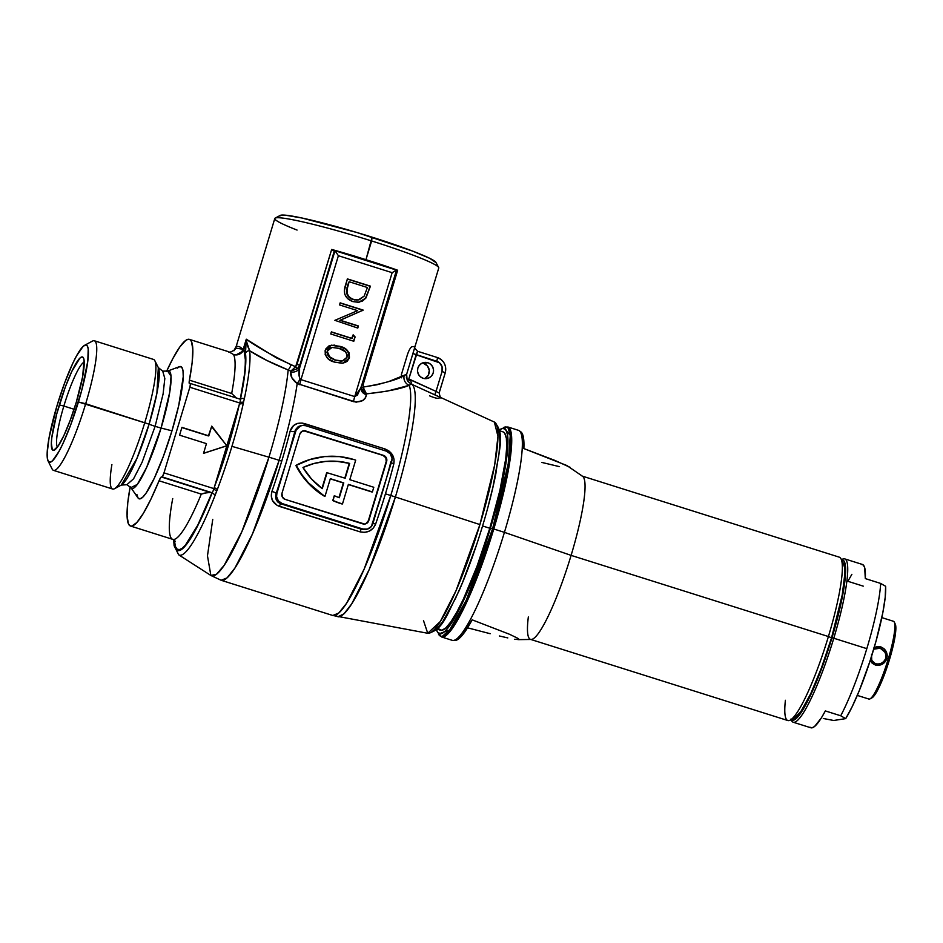 <?xml version="1.0" encoding="UTF-8"?>
<svg xmlns="http://www.w3.org/2000/svg" width="943" height="943" viewBox="0 0 943 943"><rect width="100%" height="100%" fill="white"/><g stroke="black" fill="none" stroke-linecap="round" stroke-linejoin="round"><path stroke-width="1.41" d="M114.527 488.698L121.258 485.091L136.829 458.652L149.1 424.185A9.784 0.754 -163.2 0 0 155.123 426.319L142.134 462.176L133.588 478.785L126.892 484.702L133.588 478.785L142.134 462.176L155.123 426.319A9.784 0.754 16.8 0 1 149.1 424.185L156.903 393.29L158.318 367.581L162.715 371.141L164.825 378.485L163.104 393.938L155.123 426.319L163.104 393.938L164.825 378.485L162.715 371.141L167.654 371.07L171.037 376.257L169.728 392.288L161.076 428.028A9.784 0.754 16.8 0 1 155.123 426.319A9.784 0.754 -163.2 0 0 161.076 428.028A61.554 9.701 107.5 0 1 130.9 487.602L126.892 484.702L121.258 485.091A62.403 9.831 -72.5 0 0 149.1 424.185L78.422 401.966A61.425 9.678 107.5 0 1 48.069 460.986A61.425 9.678 107.5 0 1 57.134 405.29L49.095 437.576L47.15 453.288L47.35 458.428L48.341 461.445L50.085 462.259L52.502 460.809L58.973 451.449L62.792 443.905L70.843 424.527L81.676 390.567L87.817 361.004L88.206 348.827L87.216 345.81L85.483 344.997L83.067 346.446L76.583 355.806L72.764 363.35L64.725 382.728L57.134 405.29A61.425 9.678 107.5 0 1 84.54 345.338A61.425 9.678 107.5 0 1 78.422 401.966L85.695 403.734A67.943 10.715 107.5 0 1 53.492 470.368L112.63 489.016A67.943 10.715 -72.5 0 0 144.845 422.381A67.943 10.715 107.5 0 1 114.527 488.698A67.943 10.715 107.5 0 1 111.899 464.581M417.36 351.727L416.122 354.768L439.485 362.784L442.067 366.744L442.055 371.471L436.043 391.392L408.767 379.133L416.122 354.768L412.916 353.484L438.754 268.012A85.636 6.577 -163.2 0 0 371.613 240.948A85.636 6.577 16.8 0 1 438.648 267.458L435.925 262.413A81.558 6.271 -163.2 0 0 372.072 237.164L365.955 259.702L376.882 263.144A85.636 6.577 16.8 0 1 397.663 270.24L363.255 384.214L363.09 387.101L376.894 384.779L388.657 381.585L406.645 374.265L414.201 349.323M440.664 397.486L411.867 384.367A122.036 19.237 107.5 0 1 395.4 496.996L479.916 524.579L456.058 590.613L440.287 621.52L427.745 633.272A110.755 17.457 -72.5 0 0 479.916 524.579L395.4 496.996A122.036 19.237 -72.5 0 0 411.867 384.367A40.773 40.219 125.7 0 0 411.172 384.06L409.179 385.322A122.331 19.284 107.5 0 1 390.779 495.511A40.773 3.135 16.8 0 1 395.4 496.996A122.036 19.237 107.5 0 1 337.912 616.757L343.947 613.834L351.739 603.815L369.114 569.761L395.4 496.996A40.773 3.135 -163.2 0 0 390.779 495.511L385.439 493.837A122.331 19.284 107.5 0 1 375.632 524.072L373.216 528.174L369.408 531.062L364.788 532.371L360.037 531.852L277.183 505.472L272.444 500.474L271.278 496.018L271.938 491.374A122.331 19.284 -72.5 0 0 281.757 461.127L279.128 460.302A122.331 19.284 -72.5 0 0 297.198 383.577L291.917 377.837L290.727 372.014A121.564 19.166 -72.5 0 0 290.809 371.129L288.157 369.951A120.952 19.06 107.5 0 1 268.944 457.202A40.773 3.135 16.8 0 1 279.128 460.302A122.331 19.284 107.5 0 1 221.133 580.275L227.074 577.859L234.878 568.122L252.453 533.986L279.128 460.302A40.773 3.135 -163.2 0 0 268.944 457.202L241.868 531.652L224.175 565.34L216.501 574.24L210.867 575.466L207.472 555.828L212.753 519.357M390.779 495.511L364.104 569.195L346.529 603.343L338.726 613.068L332.785 615.484A122.331 19.284 -72.5 0 0 390.779 495.511A122.331 19.284 -72.5 0 0 409.179 385.322L386.984 391.204L366.438 393.879A122.331 19.284 107.5 0 1 366.356 394.752L365.236 397.934L362.666 400.527L356.171 402.178L297.198 383.577A122.331 19.284 107.5 0 1 279.128 460.302L281.757 461.127A122.331 19.284 -72.5 0 0 290.138 431.104L293.627 425.493L297.54 423.419L302.09 423.042L385.05 448.974L389.294 451.249L392.429 454.844L394.021 459.241L393.82 463.815A122.331 19.284 107.5 0 1 385.439 493.837L390.779 495.511M210.867 575.466A120.952 19.06 -72.5 0 0 268.944 457.202L231.943 446.345A110.909 17.481 107.5 0 1 217.397 489.346L215.299 494.827A110.909 17.481 107.5 0 1 178.675 554.802L210.867 575.466L221.133 580.275L332.785 615.484L427.745 633.272L423.49 620.577M425.057 378.402L428.358 375.078L429.277 370.446L427.509 366.049L423.631 363.397L427.874 362.737A8.157 8.027 -98.8 0 1 426.778 378.579A8.157 8.027 -98.8 0 1 423.171 378.308L426.295 378.638L429.289 377.742L431.717 375.738L433.202 372.945L433.521 369.786L432.613 366.733L430.633 364.257L427.874 362.737L424.751 362.407L421.757 363.303L419.329 365.306L417.843 368.1L417.525 371.259L418.433 374.312L420.413 376.787L423.171 378.308A8.157 8.027 -98.8 0 1 424.267 362.466A8.157 8.027 -98.8 0 1 427.874 362.737L423.631 363.397A8.157 8.027 81.2 0 0 422.193 363.09M48.069 460.986L52.124 469.025A67.943 10.715 -72.5 0 0 85.695 403.734L149.1 424.185A62.403 9.831 -72.5 0 0 158.318 367.581L154.876 360.768A67.943 10.715 107.5 0 1 144.845 422.381A67.943 10.715 -72.5 0 0 153.509 359.424L94.359 340.765A67.943 10.715 107.5 0 1 85.695 403.734A67.943 10.715 -72.5 0 0 92.473 341.083L84.54 345.338M84.222 362.112A44.851 7.072 -72.5 0 0 63.853 406.044L59.303 404.948A48.93 7.709 107.5 0 1 83.479 357.927A48.93 7.709 107.5 0 1 76.265 402.307L70.218 420.283L63.806 435.725L57.995 446.275L53.68 450.33L52.289 449.693L51.346 443.198L51.818 437.587L56.71 414.036L65.338 386.972L71.751 371.53L79.955 358.081L81.876 356.925L83.267 357.562L84.057 359.967L82.666 376.575L76.265 402.307A48.93 7.709 107.5 0 1 54.423 450.07A48.93 7.709 107.5 0 1 59.303 404.948L63.853 406.044A44.851 7.072 107.5 0 1 84.222 362.112M74.061 409.274L63.853 406.044L74.061 409.274M177.201 368.171L179.924 366.532L181.893 367.44L183.001 370.847L183.237 376.646L178.698 405.643L171.968 430.833A69.322 10.927 -72.5 0 0 179.37 366.674L167.654 371.07A61.554 9.701 107.5 0 1 161.076 428.028L146.625 467.433L137.336 484.407L130.9 487.602L137.984 497.916A69.322 10.927 -72.5 0 0 171.968 430.833L161.076 428.028L171.968 430.833L163.398 456.294L154.322 478.16L146.094 493.118L142.699 497.232L139.977 498.871L138.008 497.963L136.9 494.545M130.511 526.029A97.872 15.43 107.5 0 1 130.193 486.729L127.765 502.749L127.069 515.892L128.425 523.848L129.851 525.711L131.749 526.111L136.829 522.54L143.36 513.357L150.927 499.142L159.049 480.777A97.872 15.43 107.5 0 1 130.511 526.029L172.758 539.361A97.872 15.43 -72.5 0 0 201.295 494.097L159.049 480.777L160.911 477.288L162.455 476.533L163.988 472.867L213.908 488.615L239.274 404.582L214.391 487.024L228.406 445.556L239.758 402.991A4.078 1.98 6.7 0 1 243.494 402.213L243.211 403.863A110.909 17.481 107.5 0 1 231.943 446.345L268.944 457.202A120.952 19.06 -72.5 0 0 288.157 369.951L266.751 360.403L249.659 350.761A110.909 17.481 107.5 0 1 244.378 398.524L243.494 402.213L244.378 398.524A110.909 17.481 -72.5 0 0 249.659 350.761L247.467 345.798L246.276 339.232M320.325 457.143L309.61 459.606L296.279 465.382A76.253 75.075 -98.8 0 1 320.549 457.107A76.253 75.075 -98.8 0 1 354.262 459.665A76.253 75.075 -98.8 0 1 355.7 460.137L349.794 479.692L373.793 487.272L372.391 491.94L348.38 484.372L342.486 503.927A76.253 75.075 -98.8 0 1 333.197 500.521L332.773 500.592A76.253 75.075 81.2 0 0 342.061 503.998L342.061 503.998A76.253 75.075 81.2 0 1 332.773 500.592L334.199 495.888L333.197 500.521A76.253 75.075 -98.8 0 0 342.486 503.927L348.38 484.372L372.391 491.94L373.793 487.272L349.794 479.692L355.7 460.137A76.253 75.075 -98.8 0 0 354.262 459.665L339.61 456.624L324.675 456.577L310.035 459.536L295.866 465.441L301.359 474.635L308.078 482.957L315.87 490.242L325.017 496.277A76.253 75.075 -98.8 0 1 296.279 465.382L301.784 474.565L308.502 482.887L324.592 496.348A76.253 75.075 81.2 0 1 295.866 465.441A76.253 75.075 81.2 0 1 320.125 457.166L320.549 457.107M235.998 346.977L233.958 350.796M178.864 554.908A110.909 17.481 -72.5 0 0 215.299 494.827A4.078 1.544 -158.7 0 1 212.364 492.317A4.078 1.544 21.3 0 0 215.299 494.827L216.69 490.997A4.078 1.426 -153.8 0 1 213.908 488.615A4.078 1.426 26.2 0 0 216.69 490.997L217.397 489.346A4.078 1.332 -159.3 0 1 214.391 487.024A4.078 1.332 20.7 0 0 217.397 489.346A110.909 17.481 -72.5 0 0 231.943 446.345A110.909 17.481 -72.5 0 0 243.211 403.863A4.078 1.91 -167.3 0 0 239.274 404.582A4.078 1.91 12.7 0 1 243.211 403.863L243.494 402.213A4.078 1.98 -173.3 0 0 239.758 402.991A4.078 0.648 -72.5 0 0 240.406 399.431L245.062 371.801L245.758 343.052L243.86 349.334L245.522 360.945L244.602 373.782L240.276 399.207A4.078 0.648 107.5 0 1 240.406 399.431A4.078 0.648 107.5 0 1 239.758 402.991L189.838 387.243L239.758 402.991L239.274 404.582A106.972 16.856 107.5 0 1 214.391 487.024L213.908 488.615A4.078 0.648 107.5 0 1 212.364 492.317A106.972 16.856 107.5 0 1 173.948 539.903L175.174 547.506L176.801 549.981L179.052 550.547L181.881 549.191L185.229 545.938L197.782 525.581L212.364 492.317A4.078 0.648 107.5 0 1 212.081 492.611L197.735 525.204L185.406 545.137L182.105 548.319L179.323 549.639L177.107 549.097L175.504 546.669L174.325 540.15A106.029 16.715 107.5 0 0 212.081 492.611A4.078 0.648 -72.5 0 0 212.364 492.317A4.078 0.648 -72.5 0 0 213.908 488.615L163.988 472.867L189.838 387.243L190.486 383.718L189.26 383.388L189.425 380.17L231.672 393.502A97.872 15.43 -72.5 0 0 233.558 354.544L228.89 351.822L189.39 339.362A97.872 15.43 107.5 0 1 189.425 380.17L192.136 362.654L192.832 349.499L191.476 341.543L190.05 339.68L188.152 339.28L185.818 340.34L179.96 346.776L172.864 358.564L166.569 371.377A97.872 15.43 107.5 0 1 189.39 339.362M301.112 425.623L298.283 426.554L295.43 429.784L294.959 431.21L295.701 431.092L294.959 431.21L286.295 462.235L296.302 429.619L299.615 426.295L302.609 425.399L305.732 425.729L386.382 451.167L390.249 453.819L392.029 458.204L391.71 461.375L371.424 526.442L367.546 529.047L362.878 529.011L282.228 503.574L280.802 503.798L361.452 529.235L362.878 529.011L282.228 503.574L278.362 500.922L276.582 496.537L276.9 493.366L286.295 462.235L276.158 493.484L276.9 493.366L295.701 431.092A8.157 8.027 -98.8 0 1 305.732 425.729L386.382 451.167A8.157 8.027 -98.8 0 1 391.71 461.375L386.866 476.84M377.377 508.242L372.909 523.648A8.157 8.027 -98.8 0 1 362.878 529.011L365.177 529.495M364.705 524.049A4.892 4.821 81.2 0 0 368.348 520.701L386.206 461.54A4.892 4.821 81.2 0 0 383.011 455.422L383.436 455.351A4.892 4.821 -98.8 0 1 386.63 461.481L368.772 520.642A4.892 4.821 -98.8 0 1 362.749 523.86L285.175 499.389A4.892 4.821 -98.8 0 1 281.981 493.26L299.839 434.098A4.892 4.821 -98.8 0 1 305.862 430.88L302.184 431.222L299.839 434.098L281.981 493.26L282.334 496.996L285.175 499.389L364.623 524.06L366.426 523.518L368.772 520.642L386.63 461.481L386.276 457.744L383.436 455.351L305.438 430.951A4.892 4.821 81.2 0 0 303.481 430.762M383.436 455.351L305.438 430.951L383.436 455.351M303.563 430.751L383.011 455.422L385.852 457.815L386.206 461.54L368.348 520.701L366.002 523.577M330.286 478.855L343.358 482.981L338.938 497.609L343.782 482.91L330.333 478.679L325.017 496.277L330.333 478.679L343.782 482.91L339.303 497.739A71.362 70.254 -98.8 0 1 334.624 495.829A71.362 70.254 81.2 0 0 339.303 497.739L343.782 482.91L330.286 478.855M348.332 484.549L371.966 492.01L348.332 484.549M325.524 461.445L337.464 461.433L349.664 463.414L345.185 478.242L326.714 472.62L321.952 488.403L326.714 472.62L345.185 478.242L349.664 463.414L337.889 461.375L325.948 461.375L314.184 463.437L302.951 467.48L311.555 479.056L322.282 488.639L327.138 472.549L322.282 488.639A71.362 70.254 -98.8 0 1 302.951 467.48A71.362 70.254 -98.8 0 1 321.304 461.94A71.362 70.254 -98.8 0 1 349.664 463.414L344.82 478.125L349.24 463.484A71.362 70.254 81.2 0 0 321.091 461.976L321.115 461.964M282.228 503.574A8.157 8.027 -98.8 0 1 276.9 493.366L275.733 495.028L276.216 499.613L277.996 502.171L280.802 503.798L282.228 503.574M429.572 395.836C434.169 397.757 437.163 398.571 438.554 398.252A117.887 18.577 107.5 0 1 441.289 397.828L411.867 384.367L410.405 379.652L408.119 381.62L411.172 384.06L409.179 385.322C401.647 388.681 387.396 391.534 366.438 393.879A122.331 19.284 107.5 0 1 366.356 394.752C365.648 400.209 361.381 402.52 353.542 401.671L297.198 383.577A8.157 0.719 120.9 0 0 300.18 379.003L300.97 379.628L338.384 255.718L300.97 379.628L354.733 396.579L392.147 272.68L338.384 255.718L335.013 250.72L334.352 250.826L335.013 250.72L299.579 368.088L335.013 250.72L338.384 255.718L392.147 272.68L396.461 270.099L376.894 263.934L396.461 270.099L392.147 272.68L354.733 396.579L357.468 395.023L361.369 386.312M331.382 331.877L352.069 338.407L353.154 334.812L355.098 336.934L353.79 341.248L330.757 333.975L331.382 331.877L330.757 333.975L353.79 341.248L355.098 336.934L353.425 341.13L355.098 336.934L353.154 334.812L351.645 338.466L331.382 331.877M367.298 294.664L370.01 286.224L347.33 279.069L370.434 286.153L365.507 298.082L370.434 286.153L347.389 278.892L345.197 286.13C343.004 293.662 345.551 298.813 352.835 301.595L359.035 302.184L365.931 298.023L362.536 301.006L358.21 302.279L352.835 301.595L347.59 298.601L344.867 294.57L344.301 290.939L347.389 278.892L370.434 286.153L365.931 298.023L358.823 302.208M334.871 320.325L357.621 310.648L339.527 304.931L340.152 302.844L363.196 310.106L340.27 320.255L358.411 325.972L357.774 328.07L334.871 320.325L357.774 328.07L358.411 325.972L357.409 327.952L358.411 325.972L339.845 320.325L357.986 326.042L339.845 320.325L363.196 310.106L362.642 310.612L363.196 310.106L340.152 302.844L339.527 304.931L357.621 310.648L334.871 320.325M331.17 345.209L339.221 346.364C345.975 347.731 349.228 351.609 348.981 357.986L349.405 357.927C349.653 351.539 346.399 347.661 339.645 346.293L331.382 345.173L325.182 350.277C324.887 356.713 328.117 360.674 334.848 362.159L343.04 363.173L349.405 357.927L347.083 361.452L342.168 363.279L334.848 362.159L328.199 358.87L325.17 354.533L325.63 349.146L329.036 345.845L334.352 345.114L344.549 348.285L349.087 352.847L349.405 357.927L342.816 363.208M335.154 250.767L365.955 259.702L371.613 240.948A85.636 6.577 -163.2 0 0 274.79 218.517L235.868 347.507M237.341 346.27L239.828 346.894L243.211 349.311L246.276 339.197L276.523 357.939L295.654 366.744L331.677 249.435L334.352 250.826L299.839 365.141A129.568 20.428 107.5 0 1 299.579 368.088L299.52 377.719M476.227 545.667L462.388 582.821L455.422 598.616L442.762 621.626L437.54 627.955L433.344 630.478M497.869 428.169L499.578 433.426L499.943 442.338L498.918 454.561L492.953 486.989L488.226 505.931M479.916 524.579A110.755 17.457 -72.5 0 0 494.356 422.051L497.963 436.314L494.662 464.993L479.916 524.579M333.504 250.72L334.352 250.826L299.839 365.141L296.927 364.528L331.677 249.435A85.636 6.577 16.8 0 1 354.78 256.166L376.882 263.144A85.636 6.577 16.8 0 1 397.663 270.24L363.255 384.214L362.183 383.801L363.255 384.214L363.09 387.101C383.518 383.612 397.215 379.77 404.158 375.585L406.645 374.265L412.916 353.484L436.727 361.263A8.157 8.027 -98.8 0 1 442.055 371.471L436.043 391.392L438.424 392.677L439.12 392.901L445.261 372.768L442.055 371.471L445.19 372.791M436.031 262.696L429.666 258.288L412.374 251.003L356.819 232.485L301.937 218.01L285.375 215.181L281.132 215.145L279.859 216.041M57.429 447.065A44.851 7.072 107.5 0 1 63.853 406.044A44.851 7.072 -72.5 0 0 57.429 447.065M236.717 398.311L231.672 393.502L189.425 380.17A8.157 1.285 107.5 0 0 189.425 383.577A8.157 1.285 107.5 0 0 189.531 383.577L190.309 383.459A4.078 0.648 107.5 0 1 190.356 383.459A4.078 0.648 107.5 0 1 189.838 387.243L163.988 472.867A4.078 0.648 107.5 0 1 162.102 476.875L211.727 492.623M226.839 445.803L203.523 453.371L206.458 443.634L179.571 435.159L181.928 427.379L208.804 435.855L211.751 426.13L226.839 445.803L211.609 426.566L226.839 445.803L203.523 453.371L206.458 443.634L179.571 435.159L181.928 427.379L208.379 435.925L181.869 427.556L208.379 435.925L211.751 426.13L226.839 445.803M172.722 498.552A97.872 15.43 -72.5 0 0 172.852 539.384A97.872 15.43 -72.5 0 0 201.295 494.097L159.049 480.777A8.157 1.285 107.5 0 1 161.324 476.993L210.183 492.399L203.853 493.224M203.547 453.288L226.414 445.874L203.547 453.288M376.894 263.934L354.58 256.897L354.78 256.166A85.636 6.577 16.8 0 0 331.677 249.435M396.508 270.122L360.957 387.844M395.954 270.417L397.663 270.24M346.965 287.863L349.122 281.733L347.884 284.48L349.122 281.733L367.428 287.509L364.128 296.126L358.316 299.933L353.472 299.497C349.429 298.236 347.224 295.489 346.883 291.269L347.884 284.48L346.458 291.34C346.8 295.548 349.004 298.294 353.047 299.568L358.316 299.933M357.786 302.338L359.601 302.043M361.287 301.489L363.067 300.499M364.293 299.473L366.733 295.961M366.049 297.269L366.521 296.42M358.246 299.945L356.006 300.11M354.674 299.968L349.193 297.446M348.368 296.585L346.494 292.047M346.458 291.34L346.682 289.206M367.428 287.509L349.122 281.733L347.036 289.525L347.154 293.379L348.78 296.503L352.152 299.002L356.43 300.039L359.401 299.685L364.128 296.126L367.428 287.509M340.105 303.021L362.772 310.176L340.105 303.021M331.335 332.066L351.645 338.466L331.335 332.066M353.036 335.213L354.674 336.993L353.036 335.213M326.891 352.741L327.846 349.676L330.486 347.743L332.101 347.389L327.103 351.161L332.101 347.378L339.02 348.391C344.325 349.358 346.989 352.305 347.024 357.244L342.403 360.933L335.496 360.073L329.967 357.362L327.103 351.161L329.543 357.421L335.071 360.132L342.403 360.933M342.804 363.208L345.916 362.053L348.604 359L349.299 355.876L348.073 351.833L345.032 348.898L341.225 347.048L331.382 345.173M345.032 348.898L344.124 348.356M341.578 361.051L336.132 360.45L330.18 357.869M329.543 357.421L327.138 354.203M347.024 357.244L347.118 354.757L345.574 351.833L339.02 348.391L331.865 347.425L329.449 348.45L327.527 351.102L327.551 354.132L328.836 356.336L335.496 360.073L340.352 361.039L343.617 360.65L347.024 357.244M427.745 633.272C443.328 630.148 446.699 614.541 458.817 591.355C467.327 571.906 475.272 550.017 482.651 525.711C488.297 506.969 492.694 489.629 495.865 473.681C499.153 448.031 505.295 433.497 494.356 422.051L441.112 397.687C440.829 398.842 440.181 397.262 439.167 392.936L445.261 372.768C446.711 365.483 444.035 360.391 437.246 357.491A4.078 0.648 107.5 0 1 436.727 361.263A4.078 0.648 -72.5 0 0 437.246 357.491A4.078 0.648 -72.5 0 0 437.198 357.48L417.643 351.315A89.715 6.896 -163.2 0 1 417.584 351.35A89.715 6.896 -163.2 0 0 417.643 351.315L437.198 357.48A12.235 12.047 -98.8 0 1 445.226 372.697M424.609 378.614A8.157 8.027 81.2 0 0 423.631 363.397M376.835 263.899L376.882 263.144L376.835 263.899M375.538 263.486L355.994 257.333M333.02 250.508L332.195 249.883M212.022 492.623L208.332 492.329L201.295 494.097M246.264 339.256L245.498 353.366A106.972 16.856 107.5 0 1 240.406 399.431A4.078 0.648 -72.5 0 0 240.276 399.207L190.403 383.495M190.356 383.459L240.229 399.207M231.672 393.502A97.872 15.43 -72.5 0 0 233.558 354.544A8.157 7.957 152.4 0 0 243.86 349.334A106.029 16.715 107.5 0 1 240.559 397.816M235.679 348.061L243.211 349.311A8.157 7.367 -52 0 1 233.558 354.544L228.901 351.869M401.317 376.446L401.588 377.825M414.484 348.403L414.932 346.234A85.636 6.577 16.8 0 1 412.232 346.647C410.759 347.071 409.191 349.629 407.529 354.32L401.246 375.102M438.424 392.677L436.043 391.392A4.078 0.601 -65.4 0 0 435.029 394.987A4.078 0.601 114.6 0 1 436.043 391.392L410.405 379.652L408.119 381.62L407.128 380.017L408.767 379.133L410.405 379.652L411.867 384.367A40.773 40.266 126.5 0 0 411.172 384.06A40.773 40.266 -53.5 0 1 411.867 384.367A40.773 40.219 -54.3 0 0 411.172 384.06L410.323 383.601M414.861 347.036C413.729 346.835 414.649 348.262 417.643 351.303L408.767 379.133L407.128 380.017L406.645 374.265M290.138 431.104C292.401 424.574 297.151 422.051 304.4 423.548A4.078 0.648 -72.5 0 0 304.106 425.399A4.078 0.648 107.5 0 1 304.4 423.548L385.05 448.974A4.078 0.648 -72.5 0 0 384.768 450.66A4.078 0.648 107.5 0 1 385.05 448.974C392.005 451.98 394.928 456.919 393.82 463.815A4.078 1.344 14.3 0 1 391.345 462.589A4.078 1.344 -165.7 0 0 393.82 463.815A122.331 19.284 107.5 0 1 385.439 493.837A122.331 19.284 107.5 0 1 375.632 524.072A4.078 0.731 19.2 0 0 372.956 523.483A4.078 0.731 -160.8 0 1 375.632 524.072C372.626 530.72 367.428 533.314 360.037 531.852L279.387 506.415C272.586 503.385 270.099 498.375 271.938 491.374A122.331 19.284 -72.5 0 0 281.757 461.127A122.331 19.284 -72.5 0 0 290.138 431.104A4.078 1.344 -165.7 0 0 294.959 431.21A4.078 1.344 14.3 0 1 290.138 431.104M302.125 425.458L300.782 425.658L294.959 431.21A126.409 19.921 107.5 0 1 286.295 462.235A126.409 19.921 107.5 0 1 276.158 493.484A4.078 0.731 19.2 0 0 271.938 491.374A4.078 0.731 -160.8 0 1 276.158 493.484C274.755 498.317 276.299 501.759 280.802 503.798A4.078 0.648 -72.5 0 0 279.387 506.415A4.078 0.648 107.5 0 1 280.802 503.798L361.452 529.235A4.078 0.648 -72.5 0 0 360.037 531.852A4.078 0.648 107.5 0 1 361.452 529.235L366.485 529.282M372.167 523.766A126.409 19.921 -72.5 0 0 382.304 492.505A126.409 19.921 -72.5 0 0 390.968 461.492M409.179 385.322A8.157 7.85 67.2 0 1 404.158 375.585A8.157 7.85 -112.8 0 0 409.179 385.322M406.551 374.654L406.421 377.683L408.119 381.62M366.403 393.844L364.693 391.71L363.09 387.101A4.078 1.143 -15.3 0 0 361.428 388.327L361.169 387.149M363.09 387.101L366.438 393.879L361.428 388.327A4.078 1.143 164.7 0 1 363.09 387.101M361.428 388.327L363.998 392.229L366.391 393.856M366.356 394.752A8.157 6.471 5.5 0 1 360.933 388.044A8.157 6.471 -174.5 0 0 366.356 394.752M300.18 379.003A8.157 0.719 -59.1 0 1 297.198 383.577C292.306 379.805 290.161 375.951 290.727 372.014A8.157 6.436 -174.3 0 0 299.579 368.088C298.495 372.603 298.695 376.245 300.18 379.003L300.97 379.628A8.157 1.285 -72.5 0 0 299.768 384.72A8.157 1.285 107.5 0 1 300.97 379.628L354.733 396.579A8.157 1.285 -72.5 0 0 353.542 401.671A8.157 1.285 107.5 0 1 354.733 396.579L361.016 387.691M241.597 351.904L243.211 349.311A8.157 0.625 -163.2 0 0 243.86 349.334L242.268 352.069L239.758 354.026L236.705 354.886L233.558 354.544L236.41 354.721L241.597 351.904M246.312 339.397L243.86 349.334A8.157 0.625 16.8 0 1 243.211 349.311L246.276 339.197C255.152 345.81 270.111 354.332 291.139 364.764A8.157 2.676 -69.6 0 1 288.157 369.951C272.35 363.609 259.514 357.208 249.659 350.761L246.701 342.061A4.078 2.794 -171.2 0 0 245.758 343.052L246.701 342.061M298.577 367.464L297.304 368.748L295.654 366.744L296.927 364.528L299.839 365.141A129.568 20.428 107.5 0 1 299.579 368.088A8.157 6.436 5.7 0 1 290.727 372.014A121.564 19.166 -72.5 0 0 290.809 371.129L297.304 368.748L299.839 365.141M290.809 371.129L295.654 366.744L297.304 368.748L290.809 371.129L288.157 369.951A8.157 2.676 110.4 0 0 291.139 364.764L295.654 366.744L290.809 371.129M245.498 353.366A4.078 3.819 -7.6 0 1 249.659 350.761A4.078 3.819 172.4 0 0 245.498 353.366M240.406 399.431A4.078 2.11 12 0 1 244.378 398.524A4.078 2.11 -168 0 0 240.406 399.431M234.3 350.195L235.986 347.036M297.069 230.068A85.636 6.577 16.8 0 1 275.179 218.104A85.636 6.577 16.8 0 1 371.613 240.948L372.072 237.164A81.558 6.271 -163.2 0 0 280.236 215.405L275.179 218.104M492.623 528.669L466.302 600.125L449.552 630.101L438.448 634.014A109.624 17.28 -72.5 0 0 492.623 528.669L490.431 528.139A107.655 16.974 107.5 0 1 437.222 631.586A107.655 16.974 107.5 0 1 436.515 629.7L437.705 632.399L440.758 633.802L444.99 631.268L450.259 624.867L456.341 614.871L470.05 585.721L484.018 548.248L490.431 528.139L492.623 528.669A109.624 17.28 -72.5 0 0 503.55 427.592L510.269 435.348L508.23 463.803L492.623 528.669L493.79 528.999L492.623 528.669M437.222 631.586L441.595 636.973L453.972 626.046L469.791 595.316L493.79 528.999A110.107 17.351 107.5 0 1 441.595 636.973L452.227 640.332A110.107 17.351 -72.5 0 0 504.422 532.359L493.79 528.999L504.422 532.359A110.107 17.351 107.5 0 1 453.135 640.462L455.104 640.438A109.482 17.257 -72.5 0 0 472.16 619.834L509.691 634.344L518.509 638.659L518.096 639.637L531.215 639.46A85.636 13.497 -72.5 0 0 571.104 555.38L504.422 532.359L571.104 555.38A85.636 13.497 107.5 0 1 530.508 639.366A85.636 13.497 107.5 0 1 528.339 616.946M790.199 720.122L795.149 717.458A81.558 12.86 -72.5 0 0 831.549 637.857L828.414 636.537A85.636 13.497 107.5 0 1 790.199 720.122A85.636 13.497 107.5 0 1 785.401 700.284M437.092 629.146L440.499 630.219A103.989 16.385 -72.5 0 0 489.794 528.245L482.58 525.97L489.794 528.245L476.958 566.437L463.331 599.241L456.872 612.019L450.99 621.673L445.898 627.849L441.807 630.301L438.872 628.946M490.207 633.708L467.539 627.814L490.207 633.708M507.805 637.916L499.366 635.971L507.805 637.916M518.603 639.59L514.678 639.271L518.603 639.59L518.509 638.659L509.691 634.344L472.16 619.834L462.742 634.674L458.84 638.729L455.068 640.438M530.508 639.366L787.818 720.523A85.636 13.497 -72.5 0 0 828.414 636.537L571.104 555.38L828.414 636.537A85.636 13.497 -72.5 0 0 839.329 557.183L582.02 476.026A85.636 13.497 107.5 0 1 571.104 555.38A85.636 13.497 -72.5 0 0 582.656 476.345L566.802 465.5L523.872 448.573A109.482 17.257 -72.5 0 0 520.878 431.882A109.482 17.257 -72.5 0 0 520.029 431.47M843.219 563.277L844.539 567.297L844.81 574.11L842.217 594.986L831.549 637.857L821.471 667.821L810.791 693.553L801.114 711.14L795.079 717.505M520.878 431.882L519.275 430.739A110.107 17.351 107.5 0 1 504.422 532.359A110.107 17.351 -72.5 0 0 518.461 430.326L507.841 426.967A110.107 17.351 107.5 0 1 493.79 528.999L508.572 469.119L511.743 440.546L507.841 426.967L501.157 428.876A107.655 16.974 107.5 0 1 490.431 528.139L500.886 489.04L506.91 456.329L507.935 444L507.582 435.006L505.849 429.702L502.796 428.287L499.495 430.02A107.655 16.974 107.5 0 1 501.157 428.876M502.984 431.859L504.682 433.155L506.356 438.271L506.709 446.958L505.707 458.876L499.896 490.478L489.794 528.245A103.989 16.385 -72.5 0 0 503.055 431.882L499.649 430.798M541.919 462.447L559.505 466.655M570.22 467.398L554.861 460.396L523.872 448.573L522.929 435.336L520.854 431.87M841.062 558.869A85.636 13.497 107.5 0 1 828.414 636.537L831.549 637.857A81.558 12.86 -72.5 0 0 843.584 563.89L841.062 558.869M876.613 647.924L880.173 648.195C884.593 650.21 886.432 653.605 885.689 658.379C883.65 662.799 880.243 664.603 875.469 663.766L875.316 665.004C880.762 666.053 884.617 663.931 886.88 658.638C887.905 653.028 885.878 649.114 880.797 646.886L880.184 648.206L873.713 649.208L880.173 648.195L885.017 652.202M871.768 661.243L871.544 654.289M857.293 695.404L868.904 699.058A40.773 6.424 -72.5 0 0 888.235 659.063A40.773 6.424 107.5 0 1 870.035 698.869L872.016 697.808A39.146 6.165 -72.5 0 0 889.485 659.593L886.88 658.638L882.365 664.155L878.911 665.345L875.316 665.004L872.216 663.235L870.153 660.312M878.758 664.096L875.469 663.766L870.825 659.77M870.731 659.57L875.469 663.766L875.316 665.004L870.224 660.465M791.036 719.674L791.472 720.523A85.636 13.497 -72.5 0 0 833.789 638.234L831.974 637.798A84.01 13.237 107.5 0 1 791.201 719.58M793.193 722.22L810.862 727.784A85.636 13.497 -72.5 0 0 825.349 710.928L840.708 715.772A85.636 13.497 -72.5 0 0 866.817 648.654L833.789 638.234A85.636 13.497 107.5 0 1 793.193 722.22A85.636 13.497 107.5 0 1 791.094 719.639M823.286 718.483L833.683 720.487L823.286 718.483M861.289 564.374L863.305 565.022L864.672 567.651L865.309 578.589L880.668 583.434L885.63 586.287L885.206 597.355L882.825 612.702L876.035 641.11L869.87 661.526L859.332 690.512L852.224 706.59L845.682 718.625L833.683 720.487L845.682 718.625A77.479 12.212 -72.5 0 0 873.088 651.295A77.479 12.212 -72.5 0 0 885.63 586.287L880.668 583.434L865.309 578.589A85.636 13.497 -72.5 0 0 862.374 564.444L844.704 558.881A85.636 13.497 107.5 0 1 833.789 638.234L866.817 648.654A85.636 13.497 -72.5 0 0 880.668 583.434A85.636 13.497 107.5 0 1 866.817 648.654A85.636 13.497 107.5 0 1 840.708 715.772L845.682 718.625L840.708 715.772L825.349 710.928L821.353 717.918L814.563 726.487L811.935 727.855L809.919 727.206M841.51 559.788A85.636 13.497 107.5 0 1 844.704 558.881M790.835 719.144L793.204 720.24L796.517 718.26L800.619 713.273L810.591 695.156L821.601 668.646L831.974 637.798L840.13 607.28L844.822 581.76L845.352 565.116L843.997 560.979L841.569 559.894A84.01 13.237 107.5 0 1 831.974 637.798L833.789 638.234A85.636 13.497 -72.5 0 0 842.323 559.27L841.486 559.729M873.949 647.711L877.261 646.544L880.797 646.886L883.956 648.654L886.161 651.554L887.245 655.02L886.88 658.638L888.235 659.063A40.773 6.424 -72.5 0 0 893.434 621.272L881.823 617.618M895.084 623.795L895.85 628.993L894.612 639.012L889.485 659.593L879.524 686.327L874.88 694.767L871.415 698.02M871.78 661.243L872.027 660.501M894.247 622.085A40.773 6.424 107.5 0 1 888.235 659.063L889.485 659.593A39.146 6.165 -72.5 0 0 895.261 624.089L894.247 622.085M873.784 648.961L880.173 648.195L880.797 646.886L874.196 647.57M863.246 586.145L847.887 581.301L851.883 574.311M396.496 270.099L374.347 263.121M335.071 250.732L357.208 257.71M235.715 347.955C236.634 349.582 227.923 353.672 228.89 351.822M175.457 541.376L172.758 539.361M417.643 351.303L437.246 357.491M173.677 539.738L174.113 545.761L178.675 554.802M233.958 350.501L236.174 346.411"/></g></svg>

